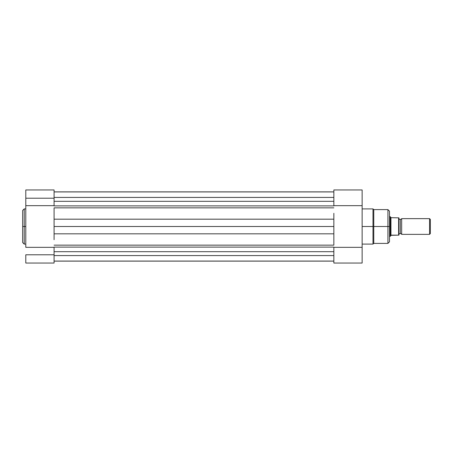 <?xml version="1.0" encoding="UTF-8"?>
<svg xmlns="http://www.w3.org/2000/svg" width="453" height="453" viewBox="0 0 453 453"><rect width="100%" height="100%" fill="white"/><g stroke="black" fill="none" stroke-linecap="round" stroke-linejoin="round"><path stroke-width="0.68" d="M24.224 244.105L22.65 242.531L22.65 226.5L22.65 242.531L22.65 226.5L24.224 226.5L24.224 244.105L24.224 208.895L22.65 210.469L22.65 226.5L22.65 210.469L22.65 226.5L24.224 226.5L24.224 208.895L24.224 226.5L25.793 226.5L24.224 226.5L24.224 244.105L25.793 244.105M25.793 263.04L54.083 263.04L54.083 254.79L25.793 254.79L25.793 263.04L25.793 254.79L54.083 254.79L54.083 247.338L25.793 247.338L25.793 205.662L54.083 205.662L54.083 198.21L25.793 198.21L25.793 247.338L54.083 247.338L54.083 263.04L25.793 263.04M25.793 189.971L25.793 205.662L54.083 205.662L54.083 189.971M25.793 189.96L25.793 198.21L54.083 198.21L54.083 189.96L25.793 189.96M54.083 197.423L333.85 197.423L54.083 197.423M333.85 251.687L54.083 251.687L333.85 251.687M54.083 255.577L333.85 255.577L54.083 255.577M54.083 261.115L333.85 261.115L54.083 261.115M54.083 247.112L333.85 247.112L54.083 247.112M333.85 245.135L54.083 245.135L333.85 245.135L333.85 233.816L54.083 233.816L54.083 226.5L333.85 226.5L333.85 233.816L54.083 233.816L54.083 226.5L333.85 226.5L333.85 219.184L54.083 219.184L54.083 226.5L54.083 219.184L333.85 219.184L333.85 213.306M54.083 207.865L333.85 207.865L54.083 207.865L54.083 219.184L54.083 213.306M54.083 205.889L333.85 205.889L54.083 205.889M333.85 201.313L54.083 201.313L333.85 201.313M54.083 191.885L333.85 191.885L54.083 191.885M54.083 239.694L54.083 233.816M333.85 239.694L333.85 219.184M362.14 244.105L372.989 244.105L372.989 226.5L362.14 226.5L372.989 226.5L372.989 208.895L372.989 226.5L387.915 226.5L387.915 243.397L387.915 226.5L387.915 243.397L389.484 241.823L389.484 211.177L389.484 226.5L389.484 211.177L387.915 209.603L373.77 209.603L373.77 226.5L373.77 209.603L373.77 226.5L387.915 226.5L387.915 209.603L387.915 226.5L389.484 226.5L389.484 241.823L389.484 226.5L387.915 226.5L387.915 209.603M387.915 243.397L373.77 243.397L373.77 226.5L373.77 243.397L373.77 226.5L372.989 226.5L372.989 208.895L373.77 209.603M333.85 189.971L333.85 205.662L362.14 205.662L362.14 189.977M333.85 247.338L333.85 263.04L362.14 263.04L362.14 189.96L333.85 189.96L333.85 205.662L362.14 205.662L362.14 247.338L333.85 247.338L333.85 263.04L362.14 263.04L362.14 247.338L333.85 247.338M372.989 226.5L372.989 244.105L372.989 226.5M401.664 218.64A1.597 1.597 0 0 1 400.293 219.428A1.597 1.597 0 0 0 401.664 218.64L401.664 234.36A1.597 1.597 0 0 0 400.293 233.572A1.597 1.597 0 0 1 401.664 234.36L429.563 234.36L401.664 234.36L401.664 218.64L429.563 218.64L430.35 219.428L429.563 218.64L429.563 234.36L430.35 233.572L429.563 234.36L429.563 218.64L401.664 218.64M400.293 233.572L400.293 219.428L400.293 233.572A1.597 1.597 0 0 0 398.917 234.36A1.597 1.597 0 0 1 400.293 233.572M398.917 218.64A1.597 1.597 0 0 0 400.293 219.428A1.597 1.597 0 0 1 398.917 218.64M390.446 216.93L390.956 217.672L390.271 216.676L389.484 216.676L390.271 216.676L390.271 236.324L390.956 235.328L390.271 236.324L389.484 236.324L390.271 236.324L391.296 235.147L398.917 235.147L398.906 217.853L398.917 235.147M390.271 236.324L390.316 216.738M390.956 235.328L398.6 235.147L398.6 217.853L390.956 217.672L390.956 235.328L390.956 217.672L398.906 217.853M430.35 233.572L430.35 219.428L430.35 233.572M398.6 217.853L398.708 235.147M24.224 208.895L25.793 208.895M333.85 191.925L54.083 191.925M333.85 261.075L54.083 261.075M372.989 208.895L362.14 208.895M362.14 189.96L333.85 189.96M372.989 244.105L373.77 243.397"/></g></svg>
